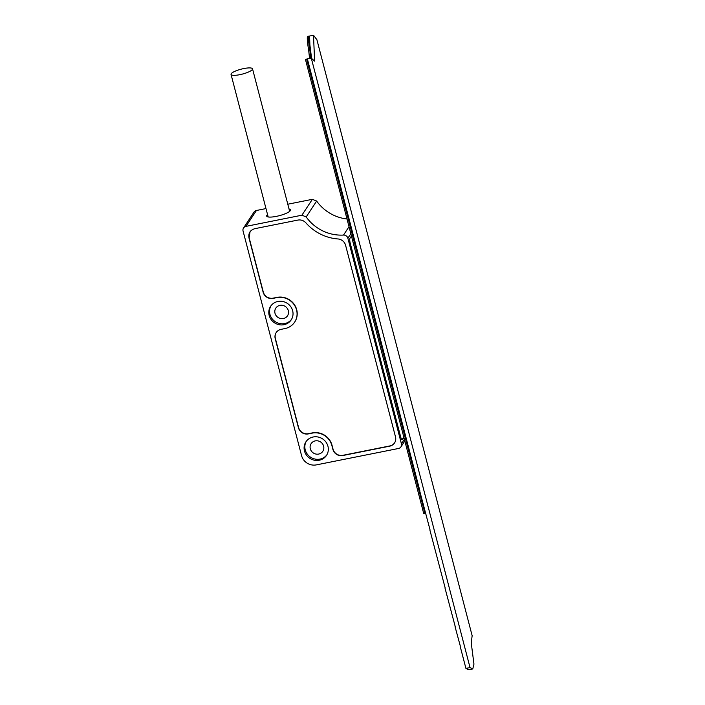 <?xml version="1.0" encoding="UTF-8"?>
<svg xmlns="http://www.w3.org/2000/svg" width="705" height="705" viewBox="0 0 705 705"><rect width="100%" height="100%" fill="white"/><g stroke="black" fill="none" stroke-linecap="round" stroke-linejoin="round"><path stroke-width="1.06" d="M306.19 216.937L301.907 215.201L245.975 226.367A4.107 3.878 33.4 0 0 243.066 231.029L301.573 455.615A12.329 11.641 33.4 0 0 316.333 464.886L398.528 448.477A4.107 3.878 33.4 0 0 401.427 443.824L347.873 238.228A4.107 3.878 33.4 0 0 343.511 235.065A41.102 38.793 -146.6 0 1 306.19 216.937L316.651 201.048L312.359 199.321L287.79 204.221M243.551 227.979L254.003 212.099A4.107 3.878 -146.6 0 1 256.426 210.487L265.988 208.574M267.548 214.567A12.329 2.811 -14.6 0 0 266.86 215.298A12.329 2.811 -14.6 0 0 276.36 216.364A12.329 2.811 -14.6 0 0 290.337 210.61A12.329 2.811 -14.6 0 0 289.024 208.971M313.187 436.994A12.329 11.641 -146.6 0 0 305.917 441.832A12.329 11.641 -146.6 0 0 306.446 455.113A12.329 11.641 -146.6 0 0 319.242 460.233A12.329 11.641 -146.6 0 0 326.512 455.395A12.329 11.641 -146.6 0 0 325.983 442.114A12.329 11.641 -146.6 0 0 313.187 436.994M277.885 301.467A12.329 11.641 -146.6 0 0 270.614 306.305A12.329 11.641 -146.6 0 0 271.143 319.585A12.329 11.641 -146.6 0 0 283.939 324.705A12.329 11.641 -146.6 0 0 291.209 319.867A12.329 11.641 -146.6 0 0 290.689 306.587A12.329 11.641 -146.6 0 0 277.885 301.467M308.27 433.91L312.183 433.126A16.444 15.519 33.4 0 1 331.87 445.489L332.883 449.358A8.222 7.755 -146.6 0 0 342.727 455.545L389.689 446.168A8.222 7.755 -146.6 0 0 395.496 436.862L345.591 245.269A8.222 7.755 -146.6 0 0 337.959 238.96A45.208 42.67 33.4 0 1 306.093 223.08C303.846 220.559 301.114 219.563 297.898 220.075L254.831 228.676C250.169 230.086 248.222 233.196 248.997 237.99L263.124 292.196A8.222 7.755 -146.6 0 0 272.967 298.382L276.88 297.598A16.444 15.519 33.4 0 1 296.567 309.962A16.444 15.519 33.4 0 1 284.952 328.574L281.031 329.358A8.222 7.755 -146.6 0 0 275.223 338.664L298.426 427.724A8.222 7.755 -146.6 0 0 308.27 433.91M351.442 236.025L349.971 238.264A4.107 0.978 78.7 0 0 350.235 243.269L400.66 436.88A4.107 0.978 78.7 0 0 402.423 439.612L403.894 437.382M347.01 218.991A41.102 38.793 33.4 0 1 316.651 201.048M283.375 318.537A6.988 6.592 -146.6 0 0 287.199 308.27A6.988 6.592 -146.6 0 0 275.822 308.111A6.988 6.592 -146.6 0 0 283.375 318.537M291.57 319.286A12.329 11.641 33.4 0 1 284.688 323.569A12.329 11.641 33.4 0 1 272.104 318.739A12.329 11.641 33.4 0 1 271.002 305.75M318.678 454.064A6.988 6.592 -146.6 0 0 322.502 443.798A6.988 6.592 -146.6 0 0 311.125 443.639A6.988 6.592 -146.6 0 0 318.678 454.064M326.873 454.813A12.329 11.641 33.4 0 1 319.991 459.096A12.329 11.641 33.4 0 1 307.406 454.267A12.329 11.641 33.4 0 1 306.305 441.277M394.615 442.828A8.222 7.755 33.4 0 1 389.839 445.939L342.877 455.315A8.222 7.755 33.4 0 1 333.024 449.129L332.02 445.26A16.444 15.519 -146.6 0 0 312.333 432.896L308.42 433.681A8.222 7.755 33.4 0 1 298.576 427.494L275.373 338.435A8.222 7.755 33.4 0 1 276.263 332.469M294.716 322.009A16.444 15.519 -146.6 0 0 294.135 304.252A16.444 15.519 -146.6 0 0 277.03 297.369L273.117 298.153A8.222 7.755 33.4 0 1 263.273 291.967L249.147 237.761L250.037 231.795M403.798 437.012L402.026 439.691A4.107 0.978 -101.3 0 1 402 439.726M243.798 68.561A11.095 2.538 165.4 0 1 252.522 68.826A11.095 2.538 165.4 0 1 239.77 74.686A11.095 2.538 165.4 0 1 231.046 74.422A11.095 2.538 165.4 0 1 243.798 68.561M469.045 669.688L466.12 668.366L470.032 667.582L472.764 668.966L473.954 664.119L471.24 642.916L472.147 635.69L316.915 39.762L313.505 35.25L314.615 61.141L311.284 58.136L470.032 667.582M313.505 35.25L309.592 36.034L309.883 44.838L311.601 58.577M419.898 490.927L307.371 58.92L311.284 58.136M429.988 529.649L419.748 491.147M445.111 587.732L429.838 529.869M455.201 626.454L444.97 587.952M460.242 645.815L455.051 626.674M466.12 668.366L468.296 669.732M460.092 646.036L465.926 668.402M309.107 37.621L308.376 36.757M307.706 36.387L307.371 36.616C307.124 39.348 307.539 43.719 308.614 49.738L309.583 58.48M308.244 62.278L307.213 61.485M424.939 513.425L423.758 513.663L305.415 59.308L306.587 59.079L424.939 513.425L424.948 511.107M423.925 509.53L424.19 508.19M309.301 36.316L308.543 36.369M310.755 58.242L309.786 49.509C308.711 43.49 308.305 39.11 308.561 36.378L308.543 36.378M307.812 60.63L306.587 59.079M301.907 215.201L312.359 199.321M256.426 210.487L245.975 226.367M401.427 443.824L404.397 439.312M350.843 233.725L347.873 238.228M349.019 226.71L343.511 235.065M309.786 49.509L308.614 49.738M308.085 61.67L307.521 61.784M404.829 440.969L400.951 446.864M289.649 211.35L252.522 68.826M268.164 216.946L231.046 74.422M468.851 669.75L472.764 668.966M307.662 36.396L308.834 36.166"/></g></svg>
